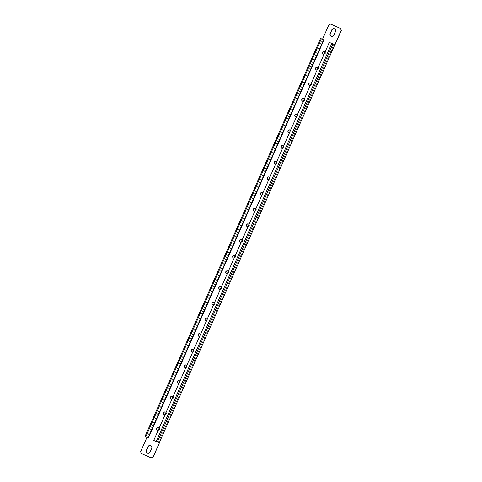 <?xml version="1.0" encoding="UTF-8"?>
<svg xmlns="http://www.w3.org/2000/svg" width="482" height="482" viewBox="0 0 482 482"><rect width="100%" height="100%" fill="white"/><g stroke="black" fill="none" stroke-linecap="round" stroke-linejoin="round"><path stroke-width="0.36" stroke-dasharray="2.41 1.81" d="M324.422 51.604A1.44 1.416 109.8 0 1 325.338 53.514A1.44 1.416 109.8 0 1 323.452 54.309M317.511 67.275A1.44 1.416 109.8 0 1 318.427 69.185A1.44 1.416 109.8 0 1 316.541 69.98M310.601 82.946A1.44 1.416 109.8 0 1 311.517 84.856A1.44 1.416 109.8 0 1 309.631 85.651M303.69 98.617A1.44 1.416 109.8 0 1 304.606 100.527A1.44 1.416 109.8 0 1 302.714 101.316M296.779 114.288A1.44 1.416 109.8 0 1 297.689 116.198A1.44 1.416 109.8 0 1 295.803 116.987M289.863 129.959A1.44 1.416 109.8 0 1 290.779 131.869A1.44 1.416 109.8 0 1 288.893 132.658M282.952 145.63A1.44 1.416 109.8 0 1 283.868 147.534A1.44 1.416 109.8 0 1 281.982 148.329M276.041 161.295A1.44 1.416 109.8 0 1 276.957 163.205A1.44 1.416 109.8 0 1 275.071 164.001M269.131 176.966A1.44 1.416 109.8 0 1 270.047 178.876A1.44 1.416 109.8 0 1 268.161 179.672M262.22 192.637A1.44 1.416 109.8 0 1 263.136 194.547A1.44 1.416 109.8 0 1 261.25 195.343M255.309 208.308A1.44 1.416 109.8 0 1 256.225 210.218A1.44 1.416 109.8 0 1 254.339 211.014M248.399 223.979A1.44 1.416 109.8 0 1 249.315 225.889A1.44 1.416 109.8 0 1 247.429 226.679M241.488 239.65A1.44 1.416 109.8 0 1 242.404 241.56A1.44 1.416 109.8 0 1 240.512 242.35M234.571 255.321A1.44 1.416 109.8 0 1 235.487 257.231A1.44 1.416 109.8 0 1 233.601 258.021M227.661 270.986A1.44 1.416 109.8 0 1 228.576 272.896A1.44 1.416 109.8 0 1 226.691 273.692M220.75 286.657A1.44 1.416 109.8 0 1 221.666 288.567A1.44 1.416 109.8 0 1 219.78 289.363M213.839 302.328A1.44 1.416 109.8 0 1 214.755 304.238A1.44 1.416 109.8 0 1 212.869 305.034M206.929 318A1.44 1.416 109.8 0 1 207.844 319.909A1.44 1.416 109.8 0 1 205.959 320.705M200.018 333.671A1.44 1.416 109.8 0 1 200.934 335.58A1.44 1.416 109.8 0 1 199.048 336.37M193.107 349.342A1.44 1.416 109.8 0 1 194.023 351.251A1.44 1.416 109.8 0 1 192.137 352.041M186.197 365.013A1.44 1.416 109.8 0 1 187.112 366.923A1.44 1.416 109.8 0 1 185.221 367.712M179.286 380.684A1.44 1.416 109.8 0 1 180.202 382.588A1.44 1.416 109.8 0 1 178.31 383.383M172.369 396.349A1.44 1.416 109.8 0 1 173.285 398.259A1.44 1.416 109.8 0 1 171.399 399.054M165.459 412.02A1.44 1.416 109.8 0 1 166.374 413.93A1.44 1.416 109.8 0 1 164.489 414.725M158.548 427.691A1.44 1.416 109.8 0 1 159.464 429.601A1.44 1.416 109.8 0 1 157.578 430.396M150.601 445.603A2.055 2.018 109.8 0 1 151.842 448.387L150.185 452.146A2.055 2.018 109.8 0 1 147.552 453.225M334.448 28.775A2.055 2.018 109.8 0 1 335.689 31.559L334.026 35.319A2.055 2.018 109.8 0 1 331.399 36.397M325.013 52.092A1.44 1.416 109.8 0 1 324.018 54.352M318.102 67.763A1.44 1.416 109.8 0 1 317.102 70.023M311.191 83.434A1.44 1.416 109.8 0 1 310.191 85.694M304.275 99.105A1.44 1.416 109.8 0 1 303.28 101.359M297.364 114.77A1.44 1.416 109.8 0 1 296.37 117.03M290.453 130.441A1.44 1.416 109.8 0 1 289.459 132.701M283.543 146.112A1.44 1.416 109.8 0 1 282.548 148.372M276.632 161.783A1.44 1.416 109.8 0 1 275.638 164.043M269.721 177.454A1.44 1.416 109.8 0 1 268.727 179.714M262.81 193.125A1.44 1.416 109.8 0 1 261.81 195.385M255.9 208.796A1.44 1.416 109.8 0 1 254.9 211.05M248.989 224.467A1.44 1.416 109.8 0 1 247.989 226.721M242.072 240.132A1.44 1.416 109.8 0 1 241.078 242.392M235.162 255.803A1.44 1.416 109.8 0 1 234.168 258.063M228.251 271.474A1.44 1.416 109.8 0 1 227.257 273.734M221.34 287.145A1.44 1.416 109.8 0 1 220.346 289.405M214.43 302.817A1.44 1.416 109.8 0 1 213.436 305.076M207.519 318.488A1.44 1.416 109.8 0 1 206.525 320.741M200.608 334.159A1.44 1.416 109.8 0 1 199.608 336.412M193.698 349.824A1.44 1.416 109.8 0 1 192.698 352.083M186.781 365.495A1.44 1.416 109.8 0 1 185.787 367.754M179.87 381.166A1.44 1.416 109.8 0 1 178.876 383.425M172.96 396.837A1.44 1.416 109.8 0 1 171.966 399.096M166.049 412.508A1.44 1.416 109.8 0 1 165.055 414.767M159.138 428.179A1.44 1.416 109.8 0 1 158.144 430.432M321.458 38.915L145.907 436.939L321.458 38.915L145.907 436.939L147.902 437.656L323.398 39.777L147.908 437.656L146.914 437.397M153.734 440.428L159.295 442.711M141.298 453.466L151.33 457.9M141.479 453.526L140.624 451.664M144.986 436.529L148.088 437.722L147.155 437.307L140.798 451.724M323.633 39.699L322.53 39.223L323.633 39.699L148.088 437.722M328.887 24.805L322.705 39.289M329.061 24.871L330.851 24.166M322.53 39.223L147.155 437.307M158.367 442.301L333.918 44.278M145.913 436.939L148.372 438.03M329.459 42.47L153.909 440.494M334.092 44.344L158.542 442.362M331.923 43.561L156.373 441.584L331.917 43.561"/><path stroke-width="0.72" d="M323.452 54.309A1.44 1.416 109.8 0 1 323.446 54.303A1.44 1.416 109.8 0 1 322.693 52.508A1.44 1.416 109.8 0 1 325.013 52.092M324.018 54.352A1.44 1.416 109.8 0 1 322.536 52.399A1.44 1.416 109.8 0 1 324.428 51.61M316.541 69.98A1.44 1.416 109.8 0 1 316.535 69.974A1.44 1.416 109.8 0 1 315.782 68.179A1.44 1.416 109.8 0 1 318.102 67.763M317.102 70.023A1.44 1.416 109.8 0 1 315.626 68.07A1.44 1.416 109.8 0 1 317.518 67.281M309.631 85.651A1.44 1.416 109.8 0 1 308.872 83.85A1.44 1.416 109.8 0 1 310.601 82.946M310.191 85.694A1.44 1.416 109.8 0 1 308.715 83.741A1.44 1.416 109.8 0 1 311.191 83.434M302.714 101.316A1.44 1.416 109.8 0 1 302.708 101.316A1.44 1.416 109.8 0 1 301.961 99.521A1.44 1.416 109.8 0 1 304.275 99.105M303.28 101.359A1.44 1.416 109.8 0 1 301.798 99.413A1.44 1.416 109.8 0 1 303.696 98.623M295.803 116.987A1.44 1.416 109.8 0 1 295.797 116.987A1.44 1.416 109.8 0 1 295.05 115.186A1.44 1.416 109.8 0 1 297.364 114.77M296.37 117.03A1.44 1.416 109.8 0 1 294.888 115.078A1.44 1.416 109.8 0 1 296.785 114.288M288.893 132.658A1.44 1.416 109.8 0 1 288.887 132.658A1.44 1.416 109.8 0 1 288.14 130.857A1.44 1.416 109.8 0 1 290.453 130.441M289.459 132.701A1.44 1.416 109.8 0 1 287.977 130.749A1.44 1.416 109.8 0 1 289.875 129.959M281.982 148.329A1.44 1.416 109.8 0 1 281.976 148.329A1.44 1.416 109.8 0 1 281.229 146.528A1.44 1.416 109.8 0 1 283.543 146.112M282.548 148.372A1.44 1.416 109.8 0 1 281.066 146.42A1.44 1.416 109.8 0 1 282.958 145.63M275.071 164.001A1.44 1.416 109.8 0 1 275.065 163.994A1.44 1.416 109.8 0 1 274.312 162.199A1.44 1.416 109.8 0 1 276.632 161.783M275.638 164.043A1.44 1.416 109.8 0 1 274.156 162.091A1.44 1.416 109.8 0 1 276.047 161.301M268.161 179.672A1.44 1.416 109.8 0 1 268.155 179.666A1.44 1.416 109.8 0 1 267.402 177.87A1.44 1.416 109.8 0 1 269.131 176.966M268.727 179.714A1.44 1.416 109.8 0 1 267.245 177.762A1.44 1.416 109.8 0 1 269.721 177.454M261.25 195.343A1.44 1.416 109.8 0 1 261.244 195.337A1.44 1.416 109.8 0 1 260.491 193.541A1.44 1.416 109.8 0 1 262.22 192.637M261.81 195.385A1.44 1.416 109.8 0 1 260.334 193.433A1.44 1.416 109.8 0 1 262.81 193.125M254.339 211.014A1.44 1.416 109.8 0 1 254.333 211.008A1.44 1.416 109.8 0 1 253.58 209.212A1.44 1.416 109.8 0 1 255.9 208.796M254.9 211.05A1.44 1.416 109.8 0 1 253.424 209.104A1.44 1.416 109.8 0 1 255.315 208.314M247.429 226.679A1.44 1.416 109.8 0 1 247.417 226.679A1.44 1.416 109.8 0 1 246.67 224.877A1.44 1.416 109.8 0 1 248.989 224.467M247.989 226.721A1.44 1.416 109.8 0 1 246.513 224.769A1.44 1.416 109.8 0 1 248.405 223.979M240.512 242.35A1.44 1.416 109.8 0 1 240.506 242.35A1.44 1.416 109.8 0 1 239.759 240.548A1.44 1.416 109.8 0 1 242.072 240.132M241.078 242.392A1.44 1.416 109.8 0 1 239.596 240.44A1.44 1.416 109.8 0 1 241.494 239.65M233.601 258.021A1.44 1.416 109.8 0 1 233.595 258.021A1.44 1.416 109.8 0 1 232.848 256.219A1.44 1.416 109.8 0 1 235.162 255.803M234.168 258.063A1.44 1.416 109.8 0 1 232.686 256.111A1.44 1.416 109.8 0 1 234.583 255.321M226.691 273.692A1.44 1.416 109.8 0 1 226.685 273.686A1.44 1.416 109.8 0 1 227.661 270.986M227.257 273.734A1.44 1.416 109.8 0 1 225.775 271.782A1.44 1.416 109.8 0 1 228.251 271.474M219.78 289.363A1.44 1.416 109.8 0 1 219.774 289.357A1.44 1.416 109.8 0 1 220.75 286.657A1.44 1.416 109.8 0 1 221.34 287.145M220.346 289.405A1.44 1.416 109.8 0 1 218.864 287.453A1.44 1.416 109.8 0 1 220.756 286.663M212.869 305.034A1.44 1.416 109.8 0 1 212.863 305.028A1.44 1.416 109.8 0 1 212.11 303.232A1.44 1.416 109.8 0 1 213.839 302.328M213.436 305.076A1.44 1.416 109.8 0 1 211.953 303.124A1.44 1.416 109.8 0 1 214.43 302.817M205.959 320.705A1.44 1.416 109.8 0 1 205.953 320.699A1.44 1.416 109.8 0 1 205.199 318.903A1.44 1.416 109.8 0 1 207.519 318.488M206.525 320.741A1.44 1.416 109.8 0 1 205.043 318.795A1.44 1.416 109.8 0 1 206.935 318.006M199.048 336.37A1.44 1.416 109.8 0 1 199.042 336.37A1.44 1.416 109.8 0 1 198.289 334.568A1.44 1.416 109.8 0 1 200.608 334.159M199.608 336.412A1.44 1.416 109.8 0 1 198.132 334.466A1.44 1.416 109.8 0 1 200.024 333.671M192.137 352.041A1.44 1.416 109.8 0 1 192.125 352.041A1.44 1.416 109.8 0 1 191.378 350.239A1.44 1.416 109.8 0 1 193.698 349.824M192.698 352.083A1.44 1.416 109.8 0 1 191.221 350.131A1.44 1.416 109.8 0 1 193.113 349.342M185.221 367.712A1.44 1.416 109.8 0 1 185.215 367.712A1.44 1.416 109.8 0 1 184.467 365.91A1.44 1.416 109.8 0 1 186.781 365.495M185.787 367.754A1.44 1.416 109.8 0 1 184.311 365.802A1.44 1.416 109.8 0 1 186.203 365.013M178.31 383.383A1.44 1.416 109.8 0 1 178.304 383.377A1.44 1.416 109.8 0 1 177.557 381.581A1.44 1.416 109.8 0 1 179.286 380.684M178.876 383.425A1.44 1.416 109.8 0 1 177.394 381.473A1.44 1.416 109.8 0 1 179.87 381.166M171.399 399.054A1.44 1.416 109.8 0 1 171.393 399.048A1.44 1.416 109.8 0 1 172.369 396.349A1.44 1.416 109.8 0 1 172.96 396.837M171.966 399.096A1.44 1.416 109.8 0 1 170.483 397.144A1.44 1.416 109.8 0 1 172.381 396.355M164.489 414.725A1.44 1.416 109.8 0 1 164.483 414.719A1.44 1.416 109.8 0 1 165.459 412.02M165.055 414.767A1.44 1.416 109.8 0 1 163.573 412.815A1.44 1.416 109.8 0 1 166.049 412.508M157.578 430.396A1.44 1.416 109.8 0 1 157.572 430.39A1.44 1.416 109.8 0 1 156.819 428.594A1.44 1.416 109.8 0 1 159.138 428.179M158.144 430.432A1.44 1.416 109.8 0 1 156.662 428.486A1.44 1.416 109.8 0 1 158.554 427.697M150.649 445.621A2.055 2.018 109.8 0 1 151.667 448.32L150.01 452.08A2.055 2.018 109.8 0 1 147.468 453.194A2.055 2.018 109.8 0 1 146.311 450.441L147.974 446.681A2.055 2.018 109.8 0 1 150.649 445.621M330.158 33.613L331.815 29.854A2.055 2.018 109.8 0 1 334.49 28.793A2.055 2.018 109.8 0 1 335.508 31.493L333.851 35.258A2.055 2.018 109.8 0 1 331.309 36.367A2.055 2.018 109.8 0 1 330.158 33.613L331.99 29.92A2.055 2.018 109.8 0 1 334.448 28.775M340.521 28.474L341.377 30.336L335.02 44.754L329.284 42.404L334.845 44.693L341.202 30.276L340.521 28.474L330.67 24.1L328.887 24.805L322.53 39.223L323.392 39.777L321.458 38.915L323.916 40.012L320.518 38.5L322.53 39.223M146.914 437.397L140.624 451.664L141.298 453.466L151.149 457.834L152.939 457.129L159.47 442.777L153.113 457.195L151.149 457.834M147.552 453.225A2.055 2.018 109.8 0 1 146.492 450.507L148.149 446.742A2.055 2.018 109.8 0 1 150.601 445.603M340.702 28.534L330.67 24.1M331.399 36.397A2.055 2.018 109.8 0 1 330.333 33.68M332.845 43.97L157.301 441.994L159.47 442.777M334.845 44.687L159.295 442.711L334.857 44.693M320.53 38.506L144.968 436.523L320.53 38.512M323.916 40.012L148.372 438.03L144.968 436.523M148.191 437.969L323.741 39.946M157.301 441.994L153.734 440.428L329.284 42.404M145.739 436.879L321.283 38.855M331.743 43.494L156.192 441.518"/></g></svg>
